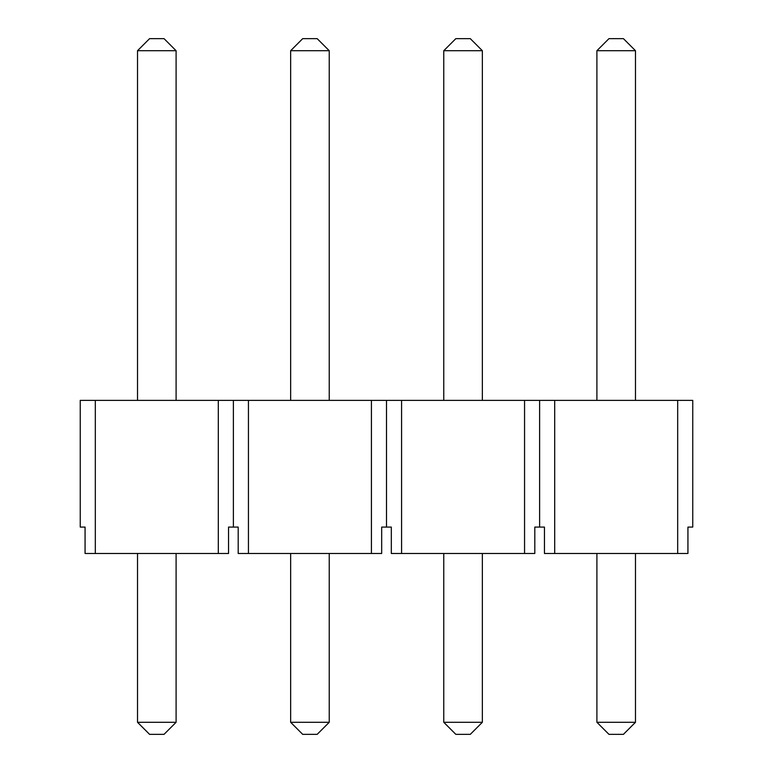 <?xml version="1.0" encoding="UTF-8"?>
<svg xmlns="http://www.w3.org/2000/svg" width="773" height="773" viewBox="0 0 773 773"><rect width="100%" height="100%" fill="white"/><g stroke="black" fill="none" stroke-linecap="round" stroke-linejoin="round"><path stroke-width="1.16" d="M677.679 400.366L692.753 400.366L692.753 527.089L687.931 527.089L687.931 553.487L677.679 553.487L677.679 400.366L554.695 400.366L554.695 553.487L544.453 553.487L544.453 527.089L539.622 527.089L539.622 400.366L554.695 400.366M233.378 527.089L228.547 527.089L228.547 553.487L85.069 553.487L85.069 527.089L80.247 527.089L80.247 400.366L248.442 400.366L248.442 553.487L238.2 553.487L238.2 527.089L233.378 527.089L233.378 400.366M539.622 527.089L534.8 527.089L534.8 553.487L391.322 553.487L391.322 527.089L381.678 527.089L381.678 553.487L371.426 553.487L371.426 400.366L248.442 400.366M371.426 400.366L401.574 400.366L401.574 553.487M524.558 553.487L524.558 400.366L401.574 400.366M524.558 400.366L539.622 400.366M371.426 553.487L248.442 553.487M677.679 553.487L554.695 553.487M95.321 553.487L95.321 400.366M218.305 553.487L218.305 400.366M386.5 527.089L386.5 400.366M176.099 553.487L176.099 722.291L164.04 734.35L149.576 734.35L137.517 722.291L137.517 553.487M137.517 400.366L137.517 50.709L176.099 50.709L176.099 400.366M137.517 50.709L149.576 38.65L164.04 38.65L176.099 50.709M137.517 722.291L176.099 722.291M329.23 553.487L329.23 722.291L317.172 734.35L302.707 734.35L290.648 722.291L290.648 553.487M290.648 400.366L290.648 50.709L329.23 50.709L329.23 400.366M290.648 50.709L302.707 38.65L317.172 38.65L329.23 50.709M290.648 722.291L329.23 722.291M482.352 553.487L482.352 722.291L470.293 734.35L455.828 734.35L443.77 722.291L443.77 553.487M443.77 400.366L443.77 50.709L482.352 50.709L482.352 400.366M443.77 50.709L455.828 38.65L470.293 38.65L482.352 50.709M443.77 722.291L482.352 722.291M635.483 553.487L635.483 722.291L623.425 734.35L608.96 734.35L596.901 722.291L596.901 553.487M596.901 400.366L596.901 50.709L635.483 50.709L635.483 400.366M596.901 50.709L608.96 38.65L623.425 38.65L635.483 50.709M596.901 722.291L635.483 722.291"/></g></svg>
